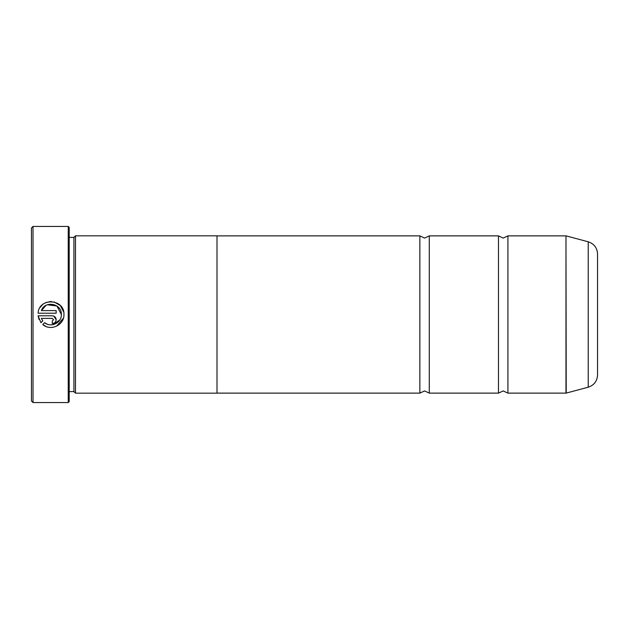 <?xml version="1.0" encoding="UTF-8"?>
<svg xmlns="http://www.w3.org/2000/svg" width="629" height="629" viewBox="0 0 629 629"><rect width="100%" height="100%" fill="white"/><g stroke="black" fill="none" stroke-linecap="round" stroke-linejoin="round"><path stroke-width="0.94" d="M507.918 393.125L565.974 393.125L565.974 235.875L507.918 235.875L507.918 393.125L503.2 390.923L498.483 393.125L429.293 393.125L424.575 390.923L419.858 393.125L217.005 393.125M498.483 393.125L498.483 235.875L429.293 235.875L429.293 393.125M63.419 318.109L56.531 326.207M53.064 327.284L51.256 327.45M45.893 326.42L42.78 324.533C50.564 331.593 64.48 324.996 63.938 314.5C64.756 298.61 38.864 297.289 38.086 313.203L56.162 313.203L56.162 310.608L41.365 310.608C44.895 300.19 61.98 303.5 61.343 314.5L61.343 314.5C61.76 322.771 50.925 328.102 44.62 322.685L47.065 324.1M52.797 324.706L59.802 319.941M40.114 307.432L42.528 304.672M44.533 303.257L46.774 302.242M49.18 301.668L51.641 301.558M54.063 301.912L60.36 305.56L63.702 312.039M53.567 319.681L52.27 320.979L52.27 323.565C54.637 323.337 55.934 322.04 56.162 319.681C55.934 317.323 54.637 316.025 52.27 315.797L38.086 315.797L40.94 322.701L42.788 320.853L41.365 318.384L52.27 318.384L53.567 319.681L52.27 318.384M53.764 316.088L56.162 319.681M33.023 402.56L31.45 400.988L31.45 228.012L33.023 226.44L33.023 402.56L68.246 402.56L68.246 226.44L33.023 226.44M68.246 226.44L69.19 227.383L69.19 401.617L68.246 402.56M69.19 391.6L73.907 391.6L73.907 237.4L75.48 235.828L75.48 393.172L217.005 393.172L217.005 235.828L75.48 235.828M597.55 253.959L597.55 375.041C597.18 381.198 594.067 385.247 588.225 387.197L588.225 241.803C594.067 243.753 597.18 247.802 597.55 253.959M217.005 235.875L419.858 235.875L419.858 393.125M44.62 322.685L42.78 324.533M39.006 319.461L38.086 315.797M53.724 323.29L52.27 323.565M41.365 318.384L42.788 320.853M61.343 314.5L56.901 305.993L47.379 304.774M46.035 305.387L41.365 310.608M565.974 235.875L566.218 393.094L588.225 387.197M507.918 235.875L503.2 238.077L498.483 235.875M429.293 235.875L424.575 238.077L419.858 235.875M73.907 237.4L69.19 237.4M588.225 241.803L566.218 235.906M73.907 391.6L75.48 393.172"/></g></svg>
